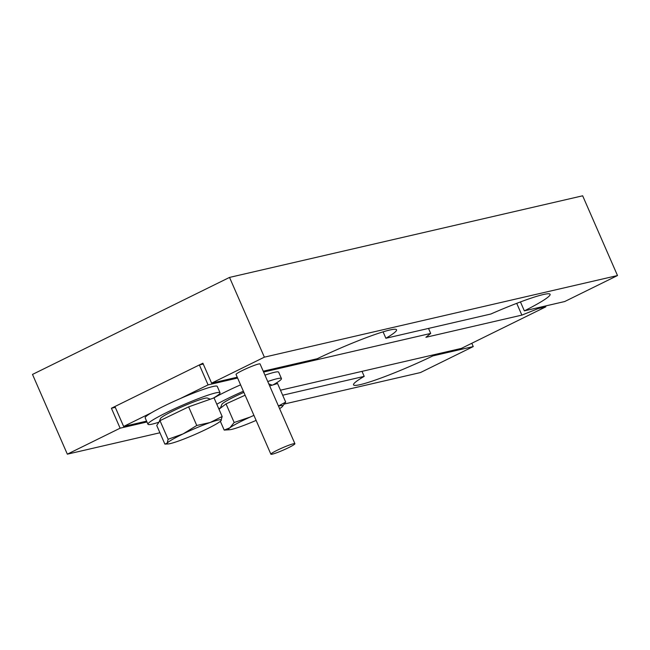<?xml version="1.0" encoding="UTF-8"?>
<svg xmlns="http://www.w3.org/2000/svg" width="650" height="650" viewBox="0 0 650 650"><rect width="100%" height="100%" fill="white"/><g stroke="black" fill="none" stroke-linecap="round" stroke-linejoin="round"><path stroke-width="0.97" d="M263.242 371.207L317.216 358.735A61.181 5.655 -23.6 0 1 396.565 329.777A61.181 5.655 -23.6 0 1 385.889 338.268L490.872 314.007A61.181 5.655 -23.6 0 1 550.095 294.296A61.181 5.655 -23.6 0 1 524.355 310.863L520.447 301.925M288.657 447.622A13.114 1.211 156.4 0 0 294.913 443.706A13.114 1.211 156.4 0 0 277.144 450.279A13.114 1.211 156.4 0 0 270.887 454.204A13.114 1.211 156.4 0 0 288.657 447.622M294.913 443.706L260.073 363.959A13.114 1.211 156.4 0 0 242.304 370.533A13.114 1.211 156.4 0 0 236.047 374.457L270.887 454.204M362.017 371.361L364.203 376.366L282.669 395.216M237.25 377.219L211.599 383.151L264.371 357.159L617.5 275.543L564.72 301.535L524.355 310.863M159.924 432.77L67.34 454.171L120.12 428.188L111.41 408.249L202.889 363.212L211.599 383.151M383.077 331.849L385.889 338.268M432.51 355.071L432.876 355.899L473.249 346.572L420.469 372.556L284.546 403.975M617.5 275.543L582.66 195.796L229.531 277.412L32.5 374.424L67.34 454.171M229.531 277.412L264.371 357.159M432.876 355.899A61.181 5.655 -23.6 0 1 353.527 384.857A61.181 5.655 -23.6 0 1 364.203 376.366M471.802 343.273L473.249 346.572M120.12 428.188L146.965 421.98M111.41 408.249L115.294 407.355M237.616 378.048L208.081 384.881L180.367 398.523M151.352 412.807L123.638 426.457L146.599 421.143M280.483 390.203L461.411 348.392L545.854 306.816L538.176 308.588L521.861 315.112L425.904 337.293L430.698 333.426L263.608 372.044M430.698 333.426L428.512 328.421M521.861 315.112L516.717 303.339M538.176 308.588L537.81 307.751M545.854 306.816L545.488 305.979M123.638 426.457L114.928 406.518L199.371 364.942L208.081 384.881M203.247 364.041L199.371 364.942M243.88 392.381A25.699 2.373 156.4 0 0 223.072 403.146A25.699 2.373 156.4 0 0 221.877 404.349L220.342 408.216M279.598 408.655A29.632 2.738 -23.6 0 0 281.361 407.436A29.632 2.738 156.4 0 0 282.132 406.803L285.691 402.123L278.517 405.941M282.132 406.803A29.632 2.738 156.4 0 0 278.493 406.12M269.677 385.938L277.558 383.508L285.691 402.123M256.116 420.396A29.632 2.738 -23.6 0 1 235.235 428.415A29.632 2.738 -23.6 0 1 229.629 429.739A29.632 2.738 -23.6 0 1 229.84 427.822A29.632 2.738 -23.6 0 1 250.209 417.04A29.632 2.738 -23.6 0 1 253.922 415.374M218.993 409.24L226.037 403.894L245.115 395.216M226.037 403.894L234.171 422.508L229.84 427.822L224.185 430.089L229.629 429.739M250.209 417.04L234.171 422.508M220.35 421.314L224.185 430.089M210.324 399.206L207.358 398.052A25.699 2.373 156.4 0 0 174.387 410.288A25.699 2.373 156.4 0 0 160.461 418.543L159.104 421.964M220.862 420.859L222.17 416.512L210.137 422.516A29.632 2.738 -23.6 0 1 221.219 420.444A29.632 2.738 156.4 0 1 220.724 420.997L220.87 420.859M159.981 420.656L188.63 406.859L196.763 425.474L183.105 433.891A29.632 2.738 -23.6 0 0 167.164 443.202L164.873 444.096L156.739 425.482L159.981 420.656L168.114 439.27L167.164 443.202A29.632 2.738 -23.6 0 0 168.212 443.934A29.632 2.738 -23.6 0 0 178.246 441.139A29.632 2.738 -23.6 0 0 205.27 429.756A29.632 2.738 156.4 0 0 220.724 420.997M188.63 406.859L214.037 397.898L222.17 416.512M168.212 443.934L164.873 444.096M168.114 439.27L183.105 433.891A29.632 2.738 -23.6 0 1 210.137 422.516L196.763 425.474M216.816 404.251A39.333 3.632 -23.6 0 1 228.142 398.296A39.333 3.632 -23.6 0 1 243.376 391.227M267.751 381.534A39.333 3.632 -23.6 0 1 281.45 378.56A39.333 3.632 -23.6 0 1 273.041 384.906M213.931 397.93A39.333 3.632 -23.6 0 1 225.355 391.918A39.333 3.632 -23.6 0 1 240.589 384.849M264.964 375.156A39.333 3.632 -23.6 0 1 278.663 372.182L281.45 378.56M220.439 407.964A39.333 3.632 -23.6 0 1 218.684 408.525M158.966 422.175A39.333 3.632 -23.6 0 1 147.956 424.247A39.333 3.632 -23.6 0 1 166.725 412.49A39.333 3.632 -23.6 0 1 220.041 392.754A39.333 3.632 -23.6 0 1 213.224 398.182M147.956 424.247L145.169 417.861A39.333 3.632 -23.6 0 1 163.938 406.112A39.333 3.632 -23.6 0 1 217.254 386.376L220.041 392.754M268.767 383.858L272.163 385.174"/></g></svg>
